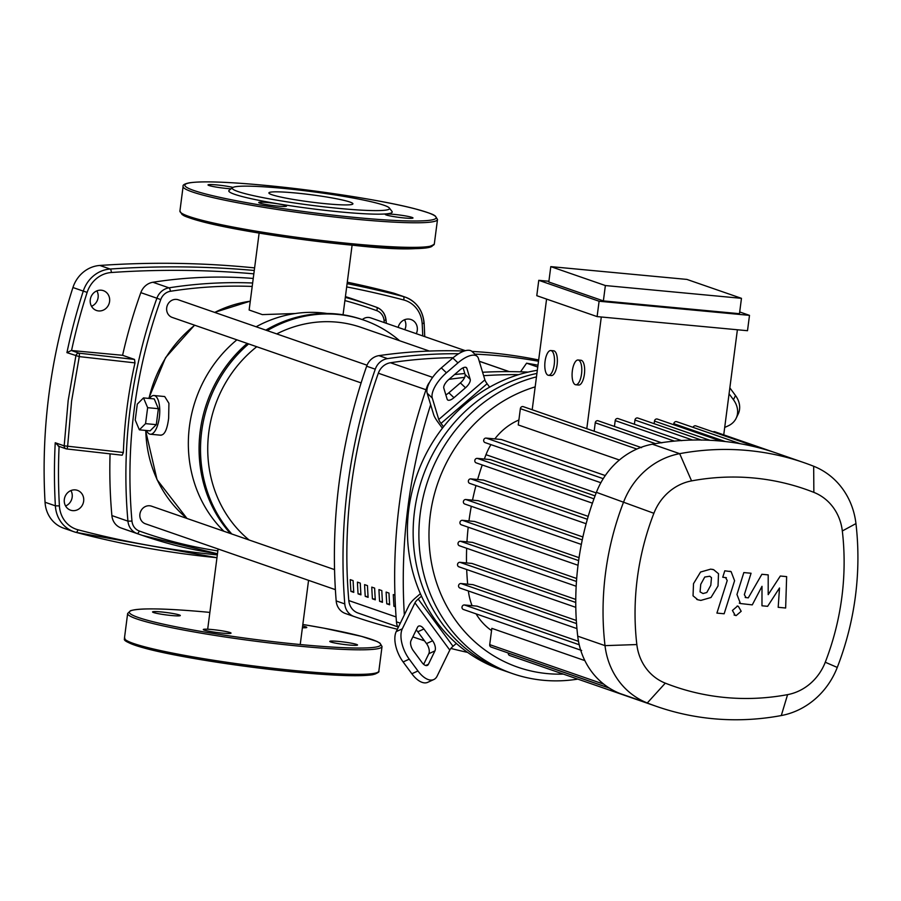 <?xml version="1.0" encoding="UTF-8"?>
<svg xmlns="http://www.w3.org/2000/svg" width="901" height="901" viewBox="0 0 901 901"><rect width="100%" height="100%" fill="white"/><g stroke="black" fill="none" stroke-linecap="round" stroke-linejoin="round"><path stroke-width="1.35" d="M395.415 606.429L393.94 606.294A505.281 465.119 -70.9 0 1 393.298 594.57L394.942 595.144M395.438 606.812L393.94 606.294M386.124 592.081L388.984 593.083A505.281 465.119 109.1 0 0 389.637 604.796L386.766 603.805A505.281 465.119 -70.9 0 1 386.124 592.081M389.592 604.075L386.766 603.805M378.938 589.592L381.81 590.594A505.281 465.119 109.1 0 0 382.463 602.318L379.591 601.316A505.281 465.119 -70.9 0 1 378.938 589.592M382.418 601.586L379.591 601.316M371.764 587.114L374.636 588.105A505.281 465.119 109.1 0 0 375.289 599.829L372.417 598.827A505.281 465.119 -70.9 0 1 371.764 587.114M375.244 599.097L372.417 598.827M364.59 584.625L367.462 585.616A505.281 465.119 109.1 0 0 368.115 597.34L365.243 596.349A505.281 465.119 -70.9 0 1 364.59 584.625M368.07 596.608L365.243 596.349M357.415 582.136L360.287 583.127A505.281 465.119 109.1 0 0 360.941 594.851L358.069 593.86A505.281 465.119 -70.9 0 1 357.415 582.136M360.896 594.119L358.069 593.86M350.241 579.647L353.113 580.638A505.281 465.119 109.1 0 0 353.766 592.362L350.894 591.371A505.281 465.119 -70.9 0 1 350.241 579.647M353.721 591.63L350.894 591.371M509.133 371.629L479.264 361.278M453.214 357.697A505.281 465.119 109.1 0 0 390.493 362.754A15.542 14.315 109.1 0 0 378.33 373.217A505.281 465.119 109.1 0 0 348.8 600.562A15.542 14.315 109.1 0 0 357.99 613.018A505.281 465.119 109.1 0 0 361.526 614.257L397.668 626.792M537.987 365.209A505.281 465.119 109.1 0 0 526.882 363.261M398.152 327.401A10.497 9.663 -70.9 0 1 408.953 319.089A10.497 9.663 -70.9 0 1 411.047 319.54A10.497 9.663 -70.9 0 1 416.296 333.685M98.581 310.935A10.497 9.663 -70.9 0 1 96.497 310.485A10.497 9.663 -70.9 0 1 90.483 298.524A10.497 9.663 -70.9 0 1 101.272 290.201A10.497 9.663 -70.9 0 1 103.367 290.651A10.497 9.663 -70.9 0 1 109.381 302.623A10.497 9.663 -70.9 0 1 98.581 310.935M72.654 510.63A10.497 9.663 -70.9 0 1 70.56 510.18A10.497 9.663 -70.9 0 1 64.545 498.208A10.497 9.663 -70.9 0 1 75.346 489.896A10.497 9.663 -70.9 0 1 77.43 490.347A10.497 9.663 -70.9 0 1 83.444 502.308A10.497 9.663 -70.9 0 1 72.654 510.63M71.551 350.512A546.659 503.197 -70.9 0 1 87.149 292.375L83.275 291.102A549.768 506.058 109.1 0 0 66.933 352.64L71.303 350.489L122.592 355.298A486.799 448.101 -70.9 0 1 140.826 292.645A15.542 14.315 -70.9 0 1 152.911 282.261A486.799 448.101 -70.9 0 1 253.237 278.454M66.933 352.64L79.277 356.605A3.108 0.597 -83.6 0 0 79.108 353.192A3.108 2.861 109.1 0 0 75.898 355.749L68.161 400.585L64.185 445.86A3.108 2.861 109.1 0 0 66.674 448.946A3.108 0.597 -83.6 0 0 66.73 448.957A3.108 0.597 -83.6 0 0 67.643 446.209L64.185 445.86L55.231 442.751L58.869 446.232M122.592 355.298L134.519 359.431L134.992 362.878C128.314 392.431 124.439 422.299 123.358 452.482L122.187 455.208L66.775 448.957M123.358 452.482L67.643 446.209L71.584 401.193L79.277 356.605L134.992 362.878M254.611 267.901A1053.787 970.017 109.1 0 0 99.82 265.457A31.096 28.618 109.1 0 0 72.936 287.52A549.768 506.058 109.1 0 0 45.05 502.251A31.096 28.618 109.1 0 0 63.712 528.2L74.04 531.781A31.096 28.618 109.1 0 0 75.954 532.356A3.108 1.216 104.8 0 1 75.954 532.356A1053.787 970.017 109.1 0 0 216.972 557.696L75.988 532.367A3.108 1.216 104.8 0 0 77.936 529.765A27.987 25.757 -70.9 0 1 59.41 505.889L55.378 505.833A31.096 28.618 109.1 0 0 74.04 531.781L75.988 532.367M346.671 286.912A1050.679 967.156 -70.9 0 1 403.671 299.954A27.987 25.757 -70.9 0 1 422.186 323.819L423.932 323.076A31.096 28.618 109.1 0 0 405.27 297.139L394.931 293.557A31.096 28.618 109.1 0 0 393.016 292.971A1053.787 970.017 109.1 0 0 347.29 282.193M345.421 296.598A486.799 448.101 -70.9 0 1 355.433 299.932L371.505 305.495A486.799 448.101 109.1 0 0 345.308 297.386M217.851 550.894A483.691 445.24 -70.9 0 1 139.272 531.004A3.108 1.216 109.9 0 1 137.076 533.527A486.799 448.101 109.1 0 0 142.234 535.352L126.163 529.788A486.799 448.101 -70.9 0 1 121.004 527.952A15.542 14.315 -70.9 0 1 111.882 515.575A486.799 448.101 -70.9 0 1 110.068 453.845M404.819 329.71A10.497 9.663 109.1 0 0 404.538 319.754M91.519 306.295A10.497 9.663 109.1 0 0 96.869 290.877M65.582 505.979A10.497 9.663 109.1 0 0 70.931 490.561M248.642 343.912A129.823 119.495 109.1 0 0 201.666 431.5A129.823 119.495 109.1 0 0 231.805 534M247.201 343.416A129.823 119.495 109.1 0 0 200.225 430.993A129.823 119.495 109.1 0 0 230.363 533.493M236.884 339.846A125.937 115.925 109.1 0 0 189.458 426.364A125.937 115.925 109.1 0 0 223.921 531.263M149.532 398.479A19.439 7.411 95.4 0 1 153.981 395.528L164.703 396.541L168.926 403.31L168.645 418.244C167.181 429.8 164.433 435.408 160.412 435.093M153.981 395.528A19.439 7.411 95.4 0 1 159.342 417.366A19.439 7.411 95.4 0 1 150.354 434.226A19.439 7.411 95.4 0 1 146.525 430.509M139.362 429.833L135.229 420.057L137.301 404.099L143.507 397.904L147.64 407.68L145.557 423.639L139.362 429.833L150.095 430.847L156.29 424.653L145.557 423.639M147.64 407.68L158.373 408.694L154.24 398.918L143.507 397.904M158.373 408.694L156.29 424.653M295.393 313.514L262.315 314.607L249.138 310.012L259.128 233.089M326.962 313.469A125.937 115.925 109.1 0 0 256.143 326.77M399.616 340.736A129.823 119.495 109.1 0 0 363.677 320.058L362.247 319.562A129.823 119.495 109.1 0 0 265.818 330.126M363.677 320.058A129.823 119.495 109.1 0 0 267.259 330.622M276.742 333.911A122.04 112.343 -70.9 0 1 336.816 322.13A122.04 112.343 -70.9 0 1 361.132 327.401L429.36 351.052M249.07 539.981A122.04 112.343 -70.9 0 1 256.751 346.727M465.355 350.692L370.604 317.85A9.325 8.582 109.1 0 0 368.746 317.445A9.325 8.582 109.1 0 0 362.315 319.585M367.034 365.209L178.342 299.808A9.325 8.582 109.1 0 0 176.483 299.402A9.325 8.582 109.1 0 0 166.888 306.79A9.325 8.582 109.1 0 0 172.237 317.434L361.121 382.914M334.541 569.612L151.548 506.171A9.325 8.582 109.1 0 0 149.69 505.776A9.325 8.582 109.1 0 0 139.903 514.178A9.325 8.582 109.1 0 0 145.433 523.796L335.386 589.648M524.01 371.933L525.959 372.012M537.751 367.034L526.601 363.171L520.519 371.82M479.242 361.222L509.279 371.629M397.375 629.225A536.861 494.187 -70.9 0 1 354.735 616.735A536.861 494.187 -70.9 0 1 354.059 616.509A15.542 14.315 -70.9 0 1 344.779 603.907A536.861 494.187 -70.9 0 1 375.266 369.196A15.542 14.315 -70.9 0 1 387.554 358.621A536.861 494.187 -70.9 0 1 458.654 353.733M464.161 351.063A536.861 494.187 109.1 0 0 378.949 355.636A15.542 14.315 109.1 0 0 366.651 366.211A536.861 494.187 109.1 0 0 336.174 600.922A15.542 14.315 109.1 0 0 345.455 613.525A536.861 494.187 109.1 0 0 346.13 613.75L354.735 616.735M538.663 359.972A536.861 494.187 109.1 0 0 471.955 351.424M474.804 354.127A536.861 494.187 -70.9 0 1 538.505 361.256M528.121 372.102A536.861 494.187 109.1 0 0 482.587 372.259M464.803 373.521A536.861 494.187 109.1 0 0 454.555 374.557M518.773 374.625A536.861 494.187 109.1 0 0 483.623 375.694M464.646 377.384A536.861 494.187 109.1 0 0 448.98 379.355M429.642 382.159A15.542 14.315 109.1 0 0 426.916 387.103A536.861 494.187 109.1 0 0 396.44 621.814A15.542 14.315 109.1 0 0 398.107 627.715M430.655 404.707A536.861 494.187 109.1 0 0 404.346 614.899M414.325 637.401A536.861 494.187 109.1 0 0 415.001 637.626L414.325 637.401A15.542 14.315 -70.9 0 1 412.883 636.793M415.001 637.626A536.861 494.187 109.1 0 0 424.461 640.791M450.883 648.438A536.861 494.187 109.1 0 0 467.63 652.403M536.478 376.855A155.468 143.113 109.1 0 0 419.427 521.251A155.468 143.113 109.1 0 0 512.444 673.576L506.711 671.583A155.468 143.113 -70.9 0 1 413.987 515.924A155.468 143.113 -70.9 0 1 536.917 373.419A155.468 143.113 109.1 0 0 413.987 515.924A155.468 143.113 109.1 0 0 506.711 671.583L500.967 669.601A155.468 143.113 -70.9 0 1 456.345 643.438A155.468 143.113 -70.9 0 1 421.51 596.192A155.468 143.113 -70.9 0 1 443.506 426.792A155.468 143.113 -70.9 0 1 489.626 387.148A155.468 143.113 -70.9 0 1 537.334 370.288M445.826 394.829A7.771 3.244 133.7 0 0 448.844 392.813L460.377 382.902A7.771 3.244 133.7 0 0 465.096 374.478L463.08 367.811M465.49 387.79L453.958 397.701A7.771 3.244 -46.3 0 1 447.538 399.841A7.771 3.244 -46.3 0 1 447.144 399.177L443.81 388.162A7.771 3.244 -46.3 0 1 448.529 379.738L460.062 369.827A7.771 3.244 -46.3 0 1 466.481 367.676A7.771 3.244 -46.3 0 1 466.876 368.34L470.198 379.355A7.771 3.244 -46.3 0 1 465.49 387.79L460.377 382.902M423.661 664.319L428.831 653.698A7.771 3.908 65.4 0 0 426.522 643.584L417.816 631.77A7.771 3.908 65.4 0 0 416.194 630.002M423.92 628.977L432.626 640.78A7.771 3.908 -114.6 0 1 434.935 650.894L428.448 664.24A7.771 3.908 -114.6 0 1 427.333 665.4A7.771 3.908 -114.6 0 1 422.04 662.55L413.334 650.736A7.771 3.908 -114.6 0 1 411.025 640.622L417.523 627.276A7.771 3.908 -114.6 0 1 418.627 626.116A7.771 3.908 -114.6 0 1 423.92 628.977L417.816 631.77M442.402 428.2L438.134 422.4A15.542 3.244 49.3 0 1 433.651 414.629L427.175 393.196L432.289 398.084L438.764 419.506A7.771 1.622 -130.7 0 0 441.006 423.391L443.506 426.792M489.626 387.148L487.114 383.747A7.771 1.622 49.3 0 1 484.884 379.862L478.408 358.429A23.325 9.731 -46.3 0 0 477.215 356.436L472.113 351.559A23.325 9.731 133.7 0 0 452.854 358.001L457.956 362.878A23.325 9.731 -46.3 0 1 477.215 356.436M432.289 398.084A23.325 9.731 -46.3 0 1 446.434 372.789L441.321 367.912A23.325 9.731 133.7 0 0 427.175 393.196M441.321 367.912L452.854 358.001M446.434 372.789L457.956 362.878M433.809 679.534A23.325 11.736 -114.6 0 1 417.951 670.963L411.847 673.757A23.325 11.736 65.4 0 0 427.705 682.339L433.809 679.534A23.325 11.736 -114.6 0 0 437.154 676.054L449.79 650.083A7.771 2.568 143.6 0 1 453.023 646.287L456.345 643.438M421.51 596.192L418.188 599.041A7.771 2.568 -36.4 0 0 414.956 602.837L402.319 628.808L396.215 631.612A23.325 11.736 65.4 0 0 403.13 661.953L409.234 659.149A23.325 11.736 -114.6 0 1 402.319 628.808M396.215 631.612L408.851 605.641A15.542 5.136 143.6 0 1 415.316 598.05L420.384 593.691M411.847 673.757L403.13 661.953M417.951 670.963L409.234 659.149M729.844 387.858L735.498 395.528L733.448 399.74A23.325 18.617 25.9 0 1 736.106 418.346A23.325 18.617 25.9 0 1 728.188 425.858L724.697 427.457M736.106 418.346L738.144 414.133A23.325 18.617 -154.1 0 0 735.498 395.528M729.067 393.793L733.448 399.74M512.444 673.576A155.468 143.113 109.1 0 0 543.416 680.289A155.468 143.113 109.1 0 0 577.8 679.106M563.328 674.094A147.696 135.961 -70.9 0 1 547.29 673.599A147.696 135.961 -70.9 0 1 429.113 541.738A147.696 135.961 -70.9 0 1 535.171 386.878M578.532 360.096A12.434 4.742 95.4 0 1 581.607 373.397A12.434 4.742 95.4 0 1 575.784 384.761A12.434 4.742 95.4 0 1 575.345 384.671A12.434 4.742 95.4 0 1 572.281 371.358A12.434 4.742 95.4 0 1 578.104 359.995A12.434 4.742 95.4 0 1 578.532 360.096M580.526 360.276A12.434 4.742 95.4 0 1 580.965 360.265A12.434 4.742 95.4 0 1 581.404 360.355A12.434 4.742 95.4 0 1 584.467 373.667A12.434 4.742 95.4 0 1 578.645 385.031L575.784 384.761M551.243 350.635A12.434 4.742 95.4 0 1 554.306 363.936A12.434 4.742 95.4 0 1 548.484 375.3A12.434 4.742 95.4 0 1 548.056 375.21A12.434 4.742 95.4 0 1 544.992 361.898A12.434 4.742 95.4 0 1 550.815 350.534A12.434 4.742 95.4 0 1 551.243 350.635M553.225 350.816A12.434 4.742 95.4 0 1 553.676 350.804A12.434 4.742 95.4 0 1 554.104 350.894A12.434 4.742 95.4 0 1 557.167 364.207A12.434 4.742 95.4 0 1 551.344 375.571L548.484 375.3M548.889 281.281L538.775 280.324L536.782 295.686L597.104 316.6L747.503 330.712L749.497 315.361L739.698 311.96M538.775 280.324L599.097 301.238L597.104 316.6M599.097 301.238L749.497 315.361M603.377 300.911L739.473 313.694L741.467 298.332L605.371 285.549L603.377 300.911L548.799 281.99L550.793 266.628L605.371 285.549M532.198 409.752L546.58 299.087M601.294 316.994L586.788 428.673M723.74 434.845L737.39 329.766M741.467 298.332L686.889 279.411L550.793 266.628M661.841 442.864L598.151 420.79A2.331 2.151 109.1 0 0 595.246 422.783L594.153 431.23M681.787 440.668L618.109 418.593A2.331 2.151 109.1 0 0 615.203 420.598L614.437 426.432M701.53 440.116L637.852 418.041A2.331 2.151 109.1 0 0 634.946 420.046L634.394 424.247M720.845 441.073L657.392 419.078A2.331 2.151 109.1 0 0 654.475 421.082L654.137 423.684M740.25 443.709L676.719 421.691A2.331 2.151 109.1 0 0 673.813 423.695L673.678 424.72M759.453 447.943L695.842 425.891A2.331 2.151 109.1 0 0 693.06 427.356M775.051 452.64L714.752 431.737A2.331 2.151 109.1 0 0 713.108 431.872M484.344 459.037A266.291 245.117 -70.9 0 1 485.988 454.701A59.86 55.096 -70.9 0 1 490.932 444.632M494.84 438.9A59.86 55.096 -70.9 0 1 518.897 420.001M603.231 478.679L486.135 438.089L501.305 439.508L605.281 475.559M619.392 460.006L518.255 424.945L520.361 408.66A2.331 2.151 -70.9 0 1 523.278 406.655L641.546 447.651M467.664 584.152A266.291 245.117 -70.9 0 1 466.695 569.522M466.515 562.934A266.291 245.117 -70.9 0 1 466.662 548.27M466.966 541.861A266.291 245.117 -70.9 0 1 468.205 527.198M468.97 520.936A266.291 245.117 -70.9 0 1 471.302 506.283M472.518 500.156A266.291 245.117 -70.9 0 1 475.965 485.538M477.631 479.523A266.291 245.117 -70.9 0 1 482.226 464.972M491.541 630.576A59.86 55.096 -70.9 0 1 476.1 613.874M472.09 605.686A59.86 55.096 -70.9 0 1 468.374 590.966M804.041 462.675L776.752 453.214A281.833 259.432 109.1 0 0 759.385 447.921A281.833 259.432 109.1 0 0 740.093 443.686A281.833 259.432 109.1 0 0 720.609 441.051A281.833 259.432 109.1 0 0 700.91 440.003A281.833 259.432 109.1 0 0 680.998 440.566A281.833 259.432 109.1 0 0 660.872 442.774A281.833 259.432 109.1 0 0 652.369 444.204A75.402 69.411 109.1 0 0 640.138 447.684A75.402 69.411 109.1 0 0 602.285 480.222A75.402 69.411 109.1 0 0 596.406 492.329A281.833 259.432 109.1 0 0 593.207 500.956A281.833 259.432 109.1 0 0 586.697 521.634A281.833 259.432 109.1 0 0 581.731 542.458A281.833 259.432 109.1 0 0 578.262 563.418A281.833 259.432 109.1 0 0 576.268 584.524A281.833 259.432 109.1 0 0 575.773 605.765A281.833 259.432 109.1 0 0 576.809 627.152A281.833 259.432 109.1 0 0 577.721 636.174A75.402 69.411 109.1 0 0 580.357 649.069A75.402 69.411 109.1 0 0 608.941 687.846A75.402 69.411 109.1 0 0 620.001 693.511A281.833 259.432 109.1 0 0 627.929 696.484A281.833 259.432 109.1 0 0 629.63 697.081L656.919 706.542A281.833 259.432 109.1 0 0 781.291 715.552A75.402 69.411 109.1 0 0 837.266 667.427A281.833 259.432 109.1 0 0 855.95 523.594A75.402 69.411 109.1 0 0 813.671 466.245A281.833 259.432 109.1 0 0 804.041 462.675A281.833 259.432 109.1 0 0 679.669 453.665A75.402 69.411 109.1 0 0 623.695 501.789A281.833 259.432 109.1 0 0 605.01 645.634A75.402 69.411 109.1 0 0 647.29 702.971A281.833 259.432 109.1 0 0 656.919 706.542M603.839 684.208L489.716 644.643L491.833 628.357L584.862 660.613M489.716 644.643A2.331 2.151 109.1 0 0 491.101 647.053L609.144 687.97M508.299 653.011L508.288 653.09A2.331 2.151 109.1 0 0 509.673 655.489L627.929 696.484M460.4 588.139A2.331 2.151 -70.9 0 1 458.609 585.38A2.331 2.151 -70.9 0 1 461.008 583.533L472.991 584.659L576.325 620.474M463.857 609.572A2.331 2.151 -70.9 0 1 462.055 606.812A2.331 2.151 -70.9 0 1 464.454 604.965L477.012 606.148L578.498 641.332M459.87 545.86A2.331 2.151 -70.9 0 1 458.068 543.1A2.331 2.151 -70.9 0 1 460.467 541.253L472.507 542.379L576.685 578.498M459.375 566.92A2.331 2.151 -70.9 0 1 457.573 564.161A2.331 2.151 -70.9 0 1 459.972 562.314L471.955 563.44L575.762 599.424M578.633 560.602L462.438 520.316L474.613 521.465L579.061 557.674M582.26 539.879L465.885 499.526L478.262 500.697L582.891 536.962M587.362 519.28L470.806 478.881L483.477 480.064L588.207 516.374M593.962 498.827L477.26 458.372L490.302 459.589L595.043 495.899M462.438 520.316A2.331 2.151 109.1 0 0 461.38 524.832L578.025 565.265M470.806 478.881A2.331 2.151 109.1 0 0 469.748 483.386L586.123 523.729M465.885 499.526A2.331 2.151 109.1 0 0 464.815 504.042L581.336 544.429M486.135 438.089A2.331 2.151 109.1 0 0 485.065 442.594L600.854 482.733M477.26 458.372A2.331 2.151 109.1 0 0 476.201 462.877L592.43 503.175M653.889 513.288A50.76 46.728 -70.9 0 1 691.563 480.897A257.19 236.749 -70.9 0 1 813.862 492.374A50.76 46.728 -70.9 0 1 842.322 530.971A257.19 236.749 -70.9 0 1 825.271 662.235A50.76 46.728 -70.9 0 1 787.587 694.637A257.19 236.749 -70.9 0 1 665.298 683.149A50.76 46.728 -70.9 0 1 636.838 644.553A257.19 236.749 -70.9 0 1 653.889 513.288L596.406 492.329M700.066 591.878L703.028 593.545L706.801 592.509L710.799 585.267L711.486 577.654L709.751 576.235L704.762 577.023L700.741 584.321L700.066 591.878M711.002 597.498L718.029 585.943L718.514 573.723L713.716 569.747L710.754 569.128L700.561 572.034L693.511 583.645L693.038 595.809L697.87 599.784L700.865 600.404L711.002 597.498M725.53 577.53L727.22 580.526L716.914 613.097L724.145 613.772L734.585 580.728L731.116 571.651L724.787 570.806L722.748 577.259L726.375 577.699M737.412 606.159L732.412 610.461L735.239 615.372L736.185 615.574L741.185 611.283L738.37 606.362L737.412 606.159M746.039 597.645L744.339 594.66L751.062 573.25L743.832 572.574L736.962 594.48L740.442 603.535L752.267 604.875L761.998 586.326L761.976 605.787L767.629 606.317L779.5 587.97L778.194 607.308L785.649 608.006L786.641 576.617L780.322 576.021L768.193 594.637L768.204 574.883L761.874 574.286L748.28 597.859L745.183 597.476M356.537 644.418A13.988 1.205 7.4 0 0 341.096 641.681A13.988 1.205 7.4 0 0 329.777 641.399A13.988 1.205 7.4 0 0 330.78 641.996A13.988 1.205 7.4 0 0 346.209 644.722A13.988 1.205 7.4 0 0 357.528 645.003A13.988 1.205 7.4 0 0 356.537 644.418M222.333 633.121A13.988 1.205 7.4 0 0 231.039 633.133A13.988 1.205 7.4 0 0 212.005 629.54A13.988 1.205 7.4 0 0 203.288 629.529A13.988 1.205 7.4 0 0 222.333 633.121M153.553 612.534A13.988 1.205 7.4 0 0 168.994 615.259A13.988 1.205 7.4 0 0 180.313 615.541A13.988 1.205 7.4 0 0 179.31 614.955A13.988 1.205 7.4 0 0 163.881 612.218A13.988 1.205 7.4 0 0 152.562 611.937A13.988 1.205 7.4 0 0 153.553 612.534M302.409 627.727A13.988 1.205 7.4 0 0 306.802 627.423A13.988 1.205 7.4 0 0 302.635 626.004M349.903 202.038A42.37 3.638 -172.6 0 1 352.922 203.829A42.37 3.638 -172.6 0 1 318.639 202.984A42.37 3.638 -172.6 0 1 271.911 194.717A42.37 3.638 -172.6 0 1 268.892 192.915A42.37 3.638 -172.6 0 1 303.175 193.771A42.37 3.638 -172.6 0 1 349.903 202.038M389.322 207.962L391.991 211.42A82.396 7.073 -172.6 0 1 329 210.778A82.396 7.073 -172.6 0 1 234.654 194.323A82.396 7.073 -172.6 0 1 229.169 190.269L232.638 187.622A79.288 6.814 -172.6 0 1 299.774 190.145A79.288 6.814 -172.6 0 1 383.882 205.225A79.288 6.814 -172.6 0 1 389.322 207.962A79.288 6.814 -172.6 0 1 328.696 207.354A79.288 6.814 -172.6 0 1 237.92 191.519A79.288 6.814 -172.6 0 1 232.638 187.622M355.58 198.479A13.988 1.205 -172.6 0 1 357.201 198.794M411.994 217.389A13.988 1.205 -172.6 0 1 412.996 217.974A13.988 1.205 -172.6 0 1 401.666 217.693A13.988 1.205 -172.6 0 1 386.236 214.967A13.988 1.205 -172.6 0 1 385.245 214.37A13.988 1.205 -172.6 0 1 396.564 214.652A13.988 1.205 -172.6 0 1 411.994 217.389M277.79 206.092A13.988 1.205 -172.6 0 1 258.756 202.5A13.988 1.205 -172.6 0 1 267.462 202.511A13.988 1.205 -172.6 0 1 286.507 206.104A13.988 1.205 -172.6 0 1 277.79 206.092M231.084 188.805A13.988 1.205 -172.6 0 1 209.021 185.505A13.988 1.205 -172.6 0 1 208.018 184.919A13.988 1.205 -172.6 0 1 217.558 185.009A13.988 1.205 -172.6 0 1 232.965 187.419M432.649 377.361L390.493 362.754M396.068 616.937L348.8 600.562M357.99 613.018L397.656 626.769M378.33 373.217L426.004 389.739M217.332 554.903A1050.679 967.156 -70.9 0 1 77.936 529.765M55.231 442.751A549.768 506.058 109.1 0 0 55.378 505.833L45.05 502.251M59.41 505.889A546.659 503.197 -70.9 0 1 59.106 446.4M134.519 359.431L79.108 353.192L71.303 350.489M87.149 292.375A27.987 25.757 -70.9 0 1 111.341 272.507A3.108 1.126 -93.9 0 0 110.159 269.039A31.096 28.618 109.1 0 0 83.275 291.102L72.936 287.52M403.671 299.954A3.108 1.216 -75.2 0 0 403.355 296.553A1053.787 970.017 109.1 0 0 347.099 283.657M254.273 270.469A1053.787 970.017 109.1 0 0 110.159 269.039L99.82 265.457M111.341 272.507A1050.679 967.156 -70.9 0 1 253.834 273.836M424.754 336.625L424.146 323.245C422.907 310.406 416.611 301.7 405.27 297.139A31.096 28.618 109.1 0 0 403.355 296.553L393.016 292.971M422.186 323.819A546.659 503.197 -70.9 0 1 422.749 335.927M142.234 535.352A486.799 448.101 109.1 0 0 217.479 553.755L142.234 535.352M139.272 531.004A12.434 11.454 -70.9 0 1 131.974 521.093L127.942 521.15A15.542 14.315 109.1 0 0 137.076 533.527L121.004 527.952M131.974 521.093A483.691 445.24 -70.9 0 1 160.738 299.594L156.898 298.22A486.799 448.101 109.1 0 0 127.942 521.15L111.882 515.575M160.738 299.594A12.434 11.454 -70.9 0 1 170.402 291.282A3.108 1.092 -98.9 0 0 168.983 287.836A15.542 14.315 109.1 0 0 156.898 298.22L140.826 292.645M344.903 300.574A483.691 445.24 -70.9 0 1 376.764 310.654A3.108 1.216 -70.1 0 0 376.674 307.331L376.674 307.331A486.799 448.101 109.1 0 0 371.505 305.495L376.674 307.331A15.542 14.315 109.1 0 1 385.797 319.709L386.022 319.878C385.256 313.773 382.137 309.584 376.674 307.331M252.64 283.004A486.799 448.101 109.1 0 0 168.983 287.836L152.911 282.261M170.402 291.282A483.691 445.24 -70.9 0 1 252.201 286.439M376.764 310.654A12.434 11.454 -70.9 0 1 384.074 320.553L386.022 319.878L386.315 323.301M384.074 320.553A483.691 445.24 -70.9 0 1 384.243 322.581M187.081 518.492A122.04 112.343 -70.9 0 1 145.782 430.441M149.014 398.422A122.04 112.343 -70.9 0 1 194.762 325.238M214.753 312.422A122.04 112.343 -70.9 0 1 250.287 301.204M387.554 358.621L378.949 355.636M366.651 366.211L375.266 369.196M426.916 387.103L427.491 387.295M400.326 623.165L396.44 621.814M344.779 603.907L336.174 600.922M345.455 613.525L354.059 616.509M453.958 397.701L448.844 392.813M470.198 379.355L465.096 374.478M466.876 368.34L465.794 367.315M432.626 640.78L426.522 643.584M428.448 664.24L425.722 665.49M434.935 650.894L428.831 653.698M441.006 423.391L487.114 383.747M484.884 379.862L438.764 419.506M453.023 646.287L418.188 599.041M414.956 602.837L449.79 650.083M709.887 440.285L654.475 421.082M692.644 440.048L634.946 420.046M674.376 441.107L615.203 420.598M655.444 443.652L595.246 422.783M596.18 492.903L485.988 454.701M636.872 449.047L520.361 408.66M725.282 441.535L673.813 423.695M609.414 688.139L508.288 653.09M576.527 623.571L461.008 583.533M579.208 644.744L464.454 604.965M576.46 581.46L460.467 541.253M575.75 602.454L459.972 562.314M691.563 480.897L679.669 453.665L652.369 444.204M813.862 492.374L813.671 466.245M577.721 636.174L605.01 645.634L636.838 644.553M842.322 530.971L855.95 523.594M620.001 693.511L647.29 702.971L665.298 683.149M825.271 662.235L837.266 667.427M781.291 715.552L787.587 694.637M302.826 624.483A126.714 10.88 -172.6 0 1 371.674 639.417A126.714 10.88 -172.6 0 1 301.824 644.688A126.714 10.88 -172.6 0 1 138.416 617.523A126.714 10.88 -172.6 0 1 208.266 612.252A126.714 10.88 -172.6 0 1 209.865 612.41L208.21 612.241C166.201 608.378 140.297 607.86 130.51 610.709L127.649 613.491A128.269 11.015 -172.6 0 0 136.783 618.931A128.269 11.015 -172.6 0 0 302.195 646.422A128.269 11.015 -172.6 0 0 382.035 646.535L378.848 671.11A128.269 11.015 -172.6 0 1 299.008 670.997A128.269 11.015 -172.6 0 1 133.596 643.505A128.269 11.015 -172.6 0 1 124.462 638.066L127.649 613.491M377.069 672.608A126.714 10.88 -172.6 0 1 298.344 672.349M298.231 672.337A126.714 10.88 -172.6 0 1 125.791 639.969M353.688 245.309A126.714 10.88 -172.6 0 1 181.259 212.951M354.465 243.98A128.269 11.015 -172.6 0 1 189.052 216.477A128.269 11.015 -172.6 0 1 179.918 211.037L182.081 214.528C183.939 215.283 181.033 215.711 202.41 221.736C233.821 230.037 300.517 240.421 353.744 245.32C399.931 250.478 426.781 250.061 434.305 244.081A128.269 11.015 -172.6 0 1 354.465 243.98M183.106 186.462C182.52 184.987 184.626 183.781 189.435 182.824C201.847 181.011 226.59 181.811 263.678 185.223C316.904 190.122 383.601 200.506 415.012 208.807C436.388 214.832 433.482 215.26 435.341 216.015L437.503 219.506A128.269 11.015 -172.6 0 1 357.663 219.394A128.269 11.015 -172.6 0 1 192.24 191.902A128.269 11.015 -172.6 0 1 183.106 186.462L179.918 211.037M357.28 217.659A126.714 10.88 -172.6 0 1 193.873 190.494A126.714 10.88 -172.6 0 1 263.723 185.234A126.714 10.88 -172.6 0 1 427.142 212.399A126.714 10.88 -172.6 0 1 357.28 217.659M432.536 245.579A126.714 10.88 -172.6 0 1 353.8 245.32M58.193 446.085L66.055 448.811A3.108 3.108 0 0 0 66.73 448.957L122.187 455.208M308.559 580.357L300.224 644.542M352.1 245.173L343.056 314.787M161.076 435.239L150.354 434.226M218.098 548.991L207.68 629.225M250.287 301.148L214.596 312.365M194.571 325.171L165.559 357.641L148.766 398.4M145.568 430.419L157.044 479.704L187.003 518.469M553.676 350.804L550.815 350.534M580.965 360.265L578.104 359.995M459.938 588.038L576.933 628.594M463.396 609.47L581.663 650.477M459.397 545.758L576.167 586.236M458.913 566.83L575.795 607.342M696.71 599.379L697.87 599.784M712.556 569.342L713.716 569.747M729.956 571.245L731.116 571.651M737.198 605.968L738.37 606.362M734.078 614.966L735.239 615.372M739.282 603.129L740.442 603.535M302.837 624.472L324 628.177L361.56 636.365L376.99 641.456L379.963 643.1L382.035 646.535M378.848 671.11C379.58 671.966 377.53 673.16 372.721 674.714C360.411 676.572 335.6 675.784 298.287 672.349C243.889 667.348 175.56 656.615 144.937 648.236C115.328 639.552 127.232 638.651 124.462 638.066M437.503 219.506L434.305 244.081"/></g></svg>
